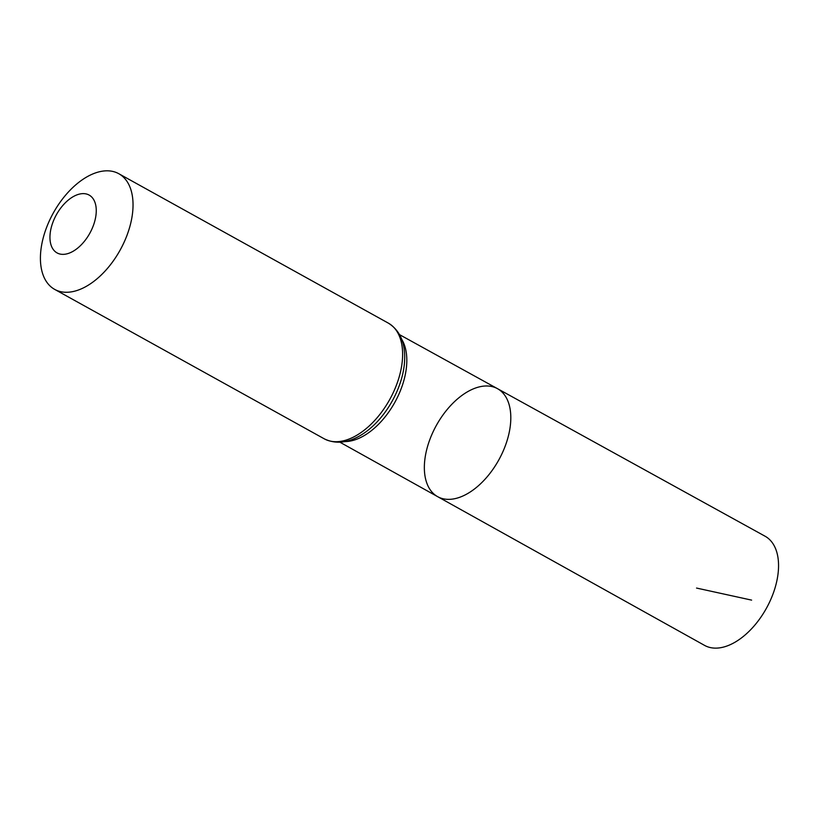 <?xml version="1.0" encoding="UTF-8"?>
<svg xmlns="http://www.w3.org/2000/svg" width="819" height="819" viewBox="0 0 819 819"><rect width="100%" height="100%" fill="white"/><g stroke="black" fill="none" stroke-linecap="round" stroke-linejoin="round"><path stroke-width="1.23" d="M437.612 496.642A61.732 35.678 -61 0 0 498.781 459.961A61.732 35.678 -61 0 0 497.471 388.656A61.732 35.678 -61 0 0 429.699 439.936A61.732 35.678 -61 0 0 437.612 496.642A61.732 35.678 -61 0 0 498.781 459.961A61.732 35.678 -61 0 0 497.471 388.656L765.069 536.22A62.408 36.067 -61 0 1 773.146 593.591A62.408 36.067 -61 0 1 704.555 645.382L339.977 442.24M52.815 222.533A33.067 19.103 119 0 1 92.916 198.454A33.067 19.103 119 0 1 73.587 250.993A33.067 19.103 119 0 1 52.815 222.533M46.151 228.614A66.124 38.206 119 0 1 118.786 173.71A66.124 38.206 119 0 1 120.147 250.071A66.124 38.206 119 0 1 54.668 289.383A66.124 38.206 119 0 1 46.151 228.614M696.549 588.062L751.617 600.122M401.75 339.373A61.466 35.524 119 0 1 394.84 402.344A61.466 35.524 119 0 1 345.096 441.574M388.37 323.147A66.124 38.206 119 0 1 389.731 399.508A66.124 38.206 119 0 1 324.252 438.82C337.152 445.065 351.187 442.629 366.349 431.531A63.8 36.865 119 0 0 404.494 362.715C405.876 343.97 400.501 330.784 388.37 323.147L118.786 173.71M399.6 334.684L497.471 388.656M54.668 289.383L324.252 438.82"/></g></svg>
